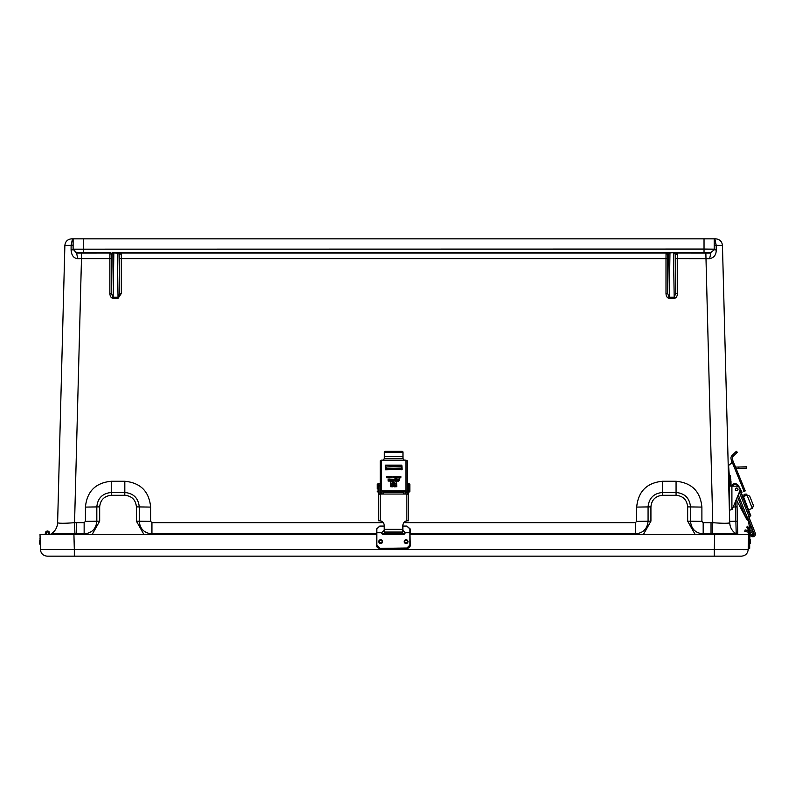 <?xml version="1.0" encoding="UTF-8"?>
<svg xmlns="http://www.w3.org/2000/svg" width="795" height="795" viewBox="0 0 795 795"><rect width="100%" height="100%" fill="white"/><g stroke="black" fill="none" stroke-linecap="round" stroke-linejoin="round"><path stroke-width="1.19" d="M715.669 238.838L714.834 238.838L715.669 238.838C719.704 239.215 721.969 241.412 722.446 245.436C721.969 241.412 719.704 239.215 715.669 238.838M57.618 522.693C57.349 527.512 55.193 531.249 51.138 533.892L74.939 533.892L74.561 522.693C64.226 523.468 58.572 523.468 57.618 522.693L64.872 245.436C65.359 241.412 67.615 239.215 71.649 238.838C67.615 239.215 65.359 241.412 64.872 245.436L71.113 245.367L71.083 249.968L73.12 249.769L73.12 245.168L71.113 245.367L72.494 238.838L71.649 238.838L714.834 238.838L716.206 245.367L722.446 245.436L728.26 467.291L728.677 466.615L729.293 475.639M697.99 252.691L686.105 252.87L697.99 252.691M101.223 252.691L89.338 252.87L101.223 252.691M709.617 258.673L677.459 258.633L677.4 253.068L710.819 253.078L709.617 258.673C714.009 257.769 716.216 254.867 716.235 249.968L716.206 245.367L714.208 245.168M714.208 238.838L714.208 249.769L710.819 252.572L675.144 252.452L676.853 252.522L675.154 254.221L674.299 253.188L675.144 252.452L669.966 252.989L669.966 252.422L673.494 252.422M704.032 238.838L704.032 249.064L714.208 249.183M73.12 238.838L73.12 249.183L704.032 249.064L704.032 252.452M74.939 533.892L76.29 533.892L76.29 522.663L74.561 522.693L81.478 258.633L109.859 258.633L109.929 253.068L76.509 253.078L73.12 249.183L76.509 252.572L77.711 258.673C73.687 258.276 71.48 255.374 71.083 249.968M71.113 245.367L70.576 245.367M733.984 532.193L736.21 533.892L735.872 521.202L729.671 521.371L729.711 522.693L722.446 245.436M728.458 523.12L727.594 523.199M705.851 253.068L712.757 522.693C723.102 523.468 728.747 523.468 729.711 522.693C729.979 527.512 732.135 531.249 736.18 533.892L736.21 533.892C732.145 531.249 729.979 527.502 729.711 522.663L730.048 525.336M716.235 249.968L714.208 249.769L710.819 252.572M117.362 252.422L119.012 252.452L118.167 253.188L113.834 252.989L113.834 252.422L117.362 252.422L118.048 298.354L113.138 298.354C111.161 298.055 110.068 296.446 109.859 293.504L109.859 258.633L111.558 258.594L111.618 254.768L109.929 253.068L110.475 252.522L112.165 254.221L113.019 253.188L112.174 252.452L113.834 252.422M118.167 253.188L119.021 254.221L120.721 252.522L119.012 252.452L669.966 252.422M81.478 253.068L81.478 258.633L77.711 258.673M62.696 523.279L59.734 523.199M733.229 506.981L735.504 506.922L735.365 501.784M404.009 522.663L635.394 522.663L636.686 521.371L636.686 507.091C638.206 491.399 646.822 482.794 662.503 481.263L676.068 481.263C691.749 482.794 700.365 491.399 701.896 507.091L701.896 521.371L703.178 522.663L712.757 522.693L712.38 533.892L736.18 533.892M669.271 298.354C667.273 298.065 666.18 296.446 665.991 293.504L667.691 293.454L669.271 298.354L674.18 298.354C676.167 298.055 677.26 296.446 677.459 293.504L675.77 293.454L675.154 254.221L675.77 258.594L677.459 258.633L677.459 293.504M113.019 253.188L113.834 252.989L113.138 297.201L118.048 297.201L119.638 293.454L119.638 258.594L121.327 258.633L121.267 253.068L666.061 253.068L665.991 258.633L121.327 258.633L121.327 293.504L119.638 293.454L119.021 254.221L119.638 258.594M674.299 253.188L673.494 252.989L674.18 297.201L675.77 293.454L675.77 258.594M674.18 298.354L674.18 297.201L669.271 297.201L669.966 252.989L668.297 254.221L666.607 252.522L668.307 252.452L669.152 253.188M62.417 533.972L54.388 533.972M111.618 254.768L112.165 254.221L111.558 293.454L113.138 298.354M737.76 533.982L737.641 529.5M737.054 506.882L737.432 521.162L736.826 498.236L737.054 506.882L735.504 506.922L735.872 521.202L737.432 521.162L737.78 534.469L743.484 534.469L410.329 534.469M736.21 533.892A3.389 3.389 0 0 1 736.915 534.469A3.389 3.389 0 0 0 736.21 533.892C732.145 531.249 729.979 527.502 729.711 522.663M712.38 533.892L711.028 533.892L711.028 534.469M701.896 521.371L690.497 521.202C691.223 528.874 695.446 533.107 703.178 533.892L703.178 522.663M676.068 481.263L676.068 492.493C684.833 493.347 689.643 498.157 690.497 506.922L701.896 507.091M636.686 507.091L648.074 506.922C648.929 498.157 653.738 493.347 662.503 492.493L662.503 481.263M635.394 522.663L635.394 533.892C643.125 533.097 647.349 528.874 648.074 521.202L636.686 521.371M76.29 522.663L84.141 522.663L85.433 521.371L85.433 507.091C86.963 491.409 95.569 482.803 111.25 481.263L124.815 481.263C140.506 482.794 149.112 491.409 150.643 507.091L150.643 521.371L139.244 521.202C139.97 528.874 144.193 533.097 151.934 533.892L151.934 522.663L383.101 522.663M124.815 481.263L124.815 492.493C133.58 493.347 138.39 498.157 139.244 506.922L150.643 507.091M85.433 507.091L96.821 506.922C97.676 498.157 102.485 493.347 111.25 492.493L111.25 481.263M84.141 522.663L84.141 533.892C91.872 533.097 96.106 528.874 96.821 521.202L85.433 521.371M111.558 258.594L111.558 293.454L109.859 293.504M51.118 533.892C55.183 531.249 57.349 527.502 57.618 522.663C57.349 527.502 55.183 531.249 51.118 533.892L51.118 533.892A3.389 3.389 0 0 0 50.403 534.469L49.548 534.469L49.578 533.187M695.168 534.469L687.655 521.162L690.497 521.202L690.497 506.922L687.655 506.882C686.959 499.846 683.104 495.991 676.068 495.305L676.068 492.493L662.503 492.493L662.503 495.305C655.468 495.991 651.612 499.846 650.926 506.882L648.074 506.922L648.074 521.202L650.926 521.162L650.926 506.882M143.915 534.469L136.402 521.162L139.244 521.202L139.244 506.922L136.402 506.882C135.716 499.846 131.851 495.991 124.815 495.305L124.815 492.493L111.25 492.493L111.25 495.305L124.815 495.305M47.203 556.162C43.169 555.784 40.913 553.588 40.426 549.564C40.913 553.588 43.169 555.784 47.203 556.162L741.407 556.162L714.298 556.162L714.298 549.564L748.194 549.564C747.707 553.588 745.452 555.784 741.407 556.162C745.452 555.784 747.707 553.588 748.194 549.564L743.077 549.633M61.066 556.162L56.743 556.162M50.403 556.162L48.783 556.162M376.423 534.469L40.028 534.469L40.426 549.564L74.323 549.564L74.323 556.162M748.194 549.564L748.582 534.469L714.695 534.469L714.298 549.564L74.323 549.564L73.925 534.469L45.136 534.469L45.375 533.117A2.107 2.107 0 0 1 48.197 531.159A2.107 2.107 0 0 1 49.111 534.469M403.393 534.469L383.369 534.469M378.768 541.455L378.768 541.634A1.898 1.898 0 0 1 380.666 539.735A1.898 1.898 0 0 1 382.564 541.634A1.898 1.898 0 0 1 380.666 543.532A1.898 1.898 0 0 1 378.768 541.634A1.898 1.898 0 0 1 380.666 539.726A1.898 1.898 0 0 1 382.564 541.624L382.564 541.634M382.077 541.634A1.411 1.411 180 0 0 380.666 540.222A1.411 1.411 180 0 0 379.255 541.634A1.411 1.411 180 0 0 380.666 543.045A1.411 1.411 180 0 0 382.077 541.634M379.255 541.534A1.411 1.411 180 0 0 380.666 542.846A1.411 1.411 180 0 0 382.067 541.534M404.198 541.733A1.898 1.898 0 0 1 406.096 539.735A1.898 1.898 0 0 1 407.994 541.634A1.898 1.898 0 0 1 406.146 543.532A1.898 1.898 0 0 1 404.198 541.733M407.507 541.564A1.411 1.411 180 0 0 406.056 540.222A1.411 1.411 180 0 0 404.685 541.634A1.411 1.411 180 0 0 406.096 543.045A1.411 1.411 180 0 0 407.507 541.564A1.411 1.411 180 0 1 406.096 542.846A1.411 1.411 180 0 1 404.685 541.534M381.521 532.501L381.54 532.69A2.117 2.117 180 0 0 383.627 534.479L403.135 534.479A2.117 2.117 180 0 0 405.221 532.69L405.221 532.73A2.117 2.117 0 0 1 403.135 534.518L383.627 534.518A2.117 2.117 0 0 1 381.54 532.73L381.511 532.402M404.198 541.624L404.198 541.634A1.898 1.898 0 0 1 406.096 539.726A1.898 1.898 0 0 1 407.994 541.624L407.994 541.634M402.866 530.275L405.221 532.73L409.922 532.73L409.922 528.943L406.941 526.201L402.866 526.201M384.233 526.201L379.821 526.201L376.83 528.943L376.83 532.73L381.54 532.73L384.233 530.275M406.941 547.994L409.922 545.012L409.922 532.73L410.329 545.002A3.389 3.389 0 0 1 406.941 548.391L379.821 548.391A3.389 3.389 0 0 1 376.423 545.002L379.821 548.391L406.941 547.994L379.821 548.391M376.83 528.943L376.83 545.012L379.821 547.994M402.866 526.161L406.941 526.161L410.329 529.092L410.329 532.7L409.922 528.943M376.423 532.72L376.83 545.012M384.233 526.052L379.821 526.052L376.423 529.092L379.821 526.161L384.233 526.161M749.705 543.522L750.251 543.532L750.351 539.735L749.804 539.726M748.403 548.302L748.403 544.982M746.704 527.085L748.145 529.619A8.477 8.477 0 0 1 748.632 532.402M748.632 532.69L748.333 530.245M749.993 532.64A9.828 9.828 0 0 1 749.993 532.73L749.943 534.469M749.923 535.134L749.685 544.456M747.817 526.3L747.151 526.161L749.337 528.943L747.151 526.161L748.145 529.619M749.337 528.943A9.828 9.828 0 0 1 749.904 531.139M386.042 469.815L386.042 467.013L393.664 466.814L401.286 467.013L401.286 469.815M382.137 494.043L382.137 491.429M393.664 468.503L388.576 468.374L393.664 468.503M401.286 468.374L386.042 468.374M405.192 491.429L405.192 494.043M383.488 494.043L383.488 491.429M403.83 491.429L403.83 494.043M390.802 479.156L389.987 479.156L389.987 481.114L390.802 481.114L390.802 479.156M392.879 479.156L392.601 481.114L392.879 480.349L393.853 480.349L394.131 481.114L394.131 479.156L393.853 480.12L392.879 480.12L392.879 479.156M395.393 481.114L396.109 479.156L395.632 479.703L394.33 479.156L395.393 481.114M399.279 479.604L398.613 479.127L397.868 479.713L398.991 480.617L397.967 480.717L398.573 481.154L399.289 480.587L398.156 479.673L399.299 479.276L397.868 479.743M398.991 480.617L397.947 481.025M397.083 480.886L397.083 479.156L396.804 480.886L396.089 481.114L397.798 481.114M392.164 479.156L390.941 479.156L391.885 479.395L391.885 481.114L392.164 479.156M388.437 479.156L388.119 481.114L388.387 479.564L389.639 481.114L389.639 479.156L389.371 480.846L388.119 479.176L388.119 481.114M395.284 481.79L392.491 484.374L392.929 484.771L394.091 483.698A1.282 1.183 180 0 1 396.288 484.543A1.282 1.183 180 0 1 395.91 485.387L394.37 486.808L396.745 486.689L396.616 481.79L395.284 481.79L392.412 484.582M392.8 486.808L395.006 484.652L393.326 485.526A1.282 1.183 180 0 1 391.567 485.586L391.557 485.566A1.282 1.183 180 0 1 391.498 483.847L393.714 481.79L390.584 481.909L390.584 486.689L392.8 486.808M395.006 484.662L393.326 485.526A1.282 1.183 -0 0 1 391.567 485.606L391.557 485.566M385.595 465.125L385.595 469.815L402.141 469.438L401.733 465.125L385.595 465.125L385.187 466.009M386.797 477.209L386.797 476.354L386.668 477.745L388.606 477.825L388.606 476.354L387.97 477.636L387.702 476.354L387.066 477.636L386.529 476.384M389.58 476.314L388.874 477.089L389.58 477.875L390.295 477.089L389.58 476.314L388.874 477.119M395.353 476.354L395.085 478.401L395.353 476.354M399.468 476.811L398.702 476.374L399.199 478.252L399.468 476.811M400.859 476.722L399.885 476.453L400.273 477.865L400.869 477.417L400.004 476.752L400.879 476.444L399.726 476.801M400.601 477.447L399.786 477.755M398.623 476.801L397.351 476.354L397.53 477.755L398.494 477.795L397.619 477.328L398.623 476.781L397.619 476.513M398.494 477.795L397.619 477.348M395.999 476.354L395.731 477.318L396.983 478.401L396.983 476.354L396.298 477.636L395.999 476.354M394.688 476.354L394.419 477.825L394.688 476.354M393.048 476.354L392.78 477.318L394.022 477.825L394.022 476.354L393.346 477.636L393.048 476.354M391.428 476.513L390.425 476.444L391.359 477.089L390.434 477.467L390.892 477.865L391.637 477.089L390.633 476.364M404.198 460.146L405.867 460.146L405.867 490.913L381.451 490.913L381.451 460.146L404.198 460.146L402.976 458.556L384.343 458.556L383.12 460.146M389.987 479.355L390.802 479.355M392.879 479.176L392.601 481.114M392.879 480.12L393.853 480.14M394.131 481.114L393.853 479.176M393.853 480.369L393.853 481.114M392.879 481.114L392.879 480.369M394.827 479.703L394.628 479.176M395.632 479.703L394.827 479.723M395.821 479.176L395.632 479.723M398.156 479.673L399.15 480.24M396.804 480.886L396.089 481.114M390.941 479.395L392.164 479.176L392.164 481.114M391.885 479.415L391.885 481.114M389.371 480.846L388.437 479.176M389.639 481.114L389.371 479.176M388.387 481.114L388.387 479.584M396.745 481.929L395.284 481.81M396.288 484.543L396.288 484.562A1.282 1.183 -0 0 0 396.288 484.553A1.282 1.183 -0 0 1 395.91 485.407L394.399 486.808M393.694 481.81L390.584 481.929M391.12 484.682L391.12 484.702A1.282 1.183 -0 0 0 391.557 485.596M402.141 466.009L385.595 465.632M387.443 477.457L386.797 477.229M387.702 477.209L387.433 476.384M388.338 477.457L387.702 477.229M388.606 477.825L388.338 476.384M390.295 477.119L389.58 476.334M395.353 478.401L395.353 476.384L395.085 478.401M399.468 476.831L398.702 476.593M399.199 477.626L398.702 477.825M395.731 476.384L396.049 477.547L396.715 477.457M396.715 476.384L396.983 478.401M396.715 477.686L396.715 478.401M394.688 477.825L394.688 476.384L394.419 477.825M393.764 477.457L393.098 477.547L392.78 476.384M394.022 477.825L393.764 476.384M391.637 477.109L391.428 476.533M390.434 477.497L391.359 477.109M405.867 490.913L407.09 491.37L407.09 460.613L405.867 460.146M381.451 460.146L380.239 460.613L380.239 491.37L381.451 490.913M407.09 491.37L407.09 492.512L405.728 492.512L405.728 494.043M380.239 491.37L380.239 492.512L381.59 492.512L382.196 491.429L405.122 491.429L405.728 492.512M394.896 479.951L395.224 480.876L395.552 479.932L395.224 480.876L394.896 479.932L395.552 479.932M389.153 477.119L389.58 477.676L390.017 477.119L389.58 477.656L389.153 477.119L389.58 476.533L390.017 477.089M407.09 492.512L407.09 494.053M402.976 453.1A1.222 0.845 180 0 0 401.763 452.256L385.565 452.256A1.222 0.845 180 0 0 384.343 453.1L384.343 452.126A1.222 0.845 -0 0 1 385.565 451.282L401.763 451.282A1.222 0.845 -0 0 1 402.976 452.126L402.976 458.556M384.343 458.556L384.343 456.34L402.976 456.34M384.233 525.833A5.068 5.028 -0 0 0 379.165 520.805L378.639 520.437L378.639 494.271L380.258 494.043L380.239 492.512M381.59 492.512L381.59 494.043M397.619 477.129L398.345 476.801M384.343 453.1L384.343 456.34M380.258 494.043L406.841 494.043L406.841 520.745A5.068 5.028 -0 0 0 402.866 525.644L402.866 529.351L384.233 529.351L384.233 525.644A5.068 5.028 -0 0 0 380.258 520.745L380.258 494.043M406.841 494.043L408.471 494.271L408.471 520.437L407.944 520.805A5.068 5.028 -0 0 0 402.866 525.833M406.841 520.745L407.944 520.685M378.659 520.805L380.258 520.745M384.233 529.351L384.233 532.044L402.866 532.044L402.866 529.351M407.12 494.053L407.12 483.678L408.471 483.678L408.471 494.45M407.944 520.805L408.451 520.805M378.639 494.45L378.639 483.678L379.99 483.678L379.99 494.053M377.277 488.816L377.277 484.384L377.277 488.816M409.832 491.32L409.832 484.384L409.832 491.32M729.065 472.349L728.389 472.359M736.061 468.444L746.485 468.175L746.455 466.814L735.514 467.102M731.549 460.613L744.1 491.37L745.233 490.913L732.672 460.146L731.42 460.663L731.042 458.804A3.796 3.796 0 0 1 732.135 455.366L736.369 451.282L737.313 452.256L733.079 456.34A2.445 2.445 0 0 0 732.374 458.556L732.672 460.146M744.1 491.37L743.414 491.658M730.237 464.101A2.524 2.524 0 0 0 728.677 466.615A2.524 2.524 0 0 1 730.237 464.101L730.118 464.151A2.524 2.524 0 0 0 731.499 460.861L731.559 462.62L731.42 460.663M739.589 477.089L739.36 476.533M749.606 518.877L749.278 516.472M746.376 495.374L746.197 494.043L744.05 494.341M750.301 530.99A3.091 3.091 0 0 0 751.046 529.351L750.381 524.471M749.526 529.47A1.63 1.63 0 0 0 749.596 528.725L748.502 520.805M748.622 531.974A3.091 3.091 0 0 1 747.201 531.944L744.786 531.308L745.154 529.897L747.568 530.523A1.63 1.63 0 0 0 748.403 530.513M736.895 500.79L746.485 518.926A3.26 3.26 0 0 0 748.184 520.437L747.866 518.171M742.043 492.214L738.575 485.874A4.233 4.233 0 0 0 731.042 486.093M737.104 501.188L746.485 518.926M731.211 486.113A4.064 4.064 0 0 1 738.833 487.017M45.365 534.469L45.375 533.117L45.365 534.469M47.491 531.984A1.153 1.153 0 0 0 46.478 533.703A1.153 1.153 0 0 0 48.475 533.713A1.153 1.153 0 0 0 47.491 531.984M46.975 534.17A1.153 1.153 0 0 1 46.835 532.183A1.153 1.153 0 0 1 48.634 533.057A1.153 1.153 0 0 1 46.975 534.17M40.217 541.544L40.197 544.853L39.76 542.955M39.78 540.133L39.75 544.098M747.479 517.187L753.988 533.544A1.352 1.352 0 0 1 752.159 535.283L751.205 536.297A2.713 2.713 0 0 0 755.25 533.048L748.731 516.68M749.685 534.906L751.205 536.297M751.802 535.035L750.53 533.843L749.685 534.747L749.685 548.421L748.403 548.421L748.403 541.584M735.902 488.368A1.252 1.252 0 0 1 737.909 489.154A1.252 1.252 0 0 1 736.22 490.505A1.252 1.252 0 0 1 735.902 488.368M729.194 478.282L729.194 475.639L730.545 475.639L730.545 484.324L729.194 484.324L729.194 478.282L730.545 478.282M730.913 509.953L729.373 509.953L730.913 509.953M745.322 516.293L737.492 496.627L732.414 508.949A1.63 1.63 0 0 1 731.907 509.615L731.907 486.162L729.919 486.083L731.907 486.162L730.913 486.083L730.545 484.324M729.919 486.083L729.194 484.324L729.194 502.907M736.538 486.162L731.907 486.162L736.538 486.162A3.528 3.528 0 0 1 739.797 491.032L732.414 508.949M738.008 489.342A1.332 1.332 0 0 0 736.011 488.19A1.332 1.332 0 0 0 736.011 490.495A1.332 1.332 0 0 0 738.008 489.342M748.711 512.129L749.089 511.374L750.868 515.836L750.281 516.064L740.185 490.714L739.499 491.747M745.929 517.803L750.281 516.064M749.198 511.652L743.136 495.702L741.656 494.391M747.062 495.196L752.259 508.234M752.438 508.164L753.491 505.68L752.289 508.303M753.491 505.68L749.695 496.13L747.221 495.056M730.993 483.966L730.993 481.144M749.685 533.475L749.685 534.747L748.582 534.747M748.403 534.469L748.413 533.256A2.564 2.564 0 0 1 753.491 533.048L752.229 533.256A1.282 1.282 0 0 0 749.695 533.256L748.413 533.256M753.491 533.067L753.74 534.538L752.477 534.747L752.229 533.276M83.286 238.838L83.286 252.452L76.509 252.572M676.853 252.522L677.4 253.068L675.7 254.768M110.475 252.522L83.286 252.452M665.991 293.504L665.991 258.633L667.691 258.594L667.691 293.454L668.297 254.221L667.75 254.768L666.061 253.068L666.607 252.522M121.327 293.504L118.048 298.354M150.643 521.371L151.934 522.663M120.721 252.522L121.267 253.068L119.568 254.768M711.028 522.663L711.028 533.892L703.178 533.892L703.178 534.469M635.394 534.469L635.394 533.892L410.329 533.892M404.605 533.892L382.156 533.892M376.423 533.892L151.934 533.892L151.934 534.469M96.821 506.922L96.821 521.202L99.673 521.162L99.673 506.882L96.821 506.922M84.141 534.469L84.141 533.892L76.29 533.892L76.29 534.469M687.655 506.882L687.655 521.162M662.503 495.305L676.068 495.305M650.926 521.162L643.403 534.469M136.402 506.882L136.402 521.162M111.25 495.305C104.264 496.03 100.409 499.896 99.673 506.882M99.673 521.162L92.16 534.469M667.75 254.768L667.691 258.594M406.941 548.391L409.922 545.012M749.039 532.7L748.522 529.48L748.96 529.092L749.516 531.348M384.104 491.429L384.104 492.562M403.224 492.562L403.224 491.429M401.286 469.219L386.042 469.219M386.042 468.593L401.286 468.593M401.733 465.125L401.733 465.632M401.763 452.256L401.763 451.282M385.565 451.282L385.565 452.256M407.12 485.874L408.471 485.874M378.639 485.874L379.99 485.874M378.092 491.976L377.824 483.837L378.092 491.976L378.639 491.439M408.471 491.439L409.018 491.976L409.018 483.837L408.471 484.384M409.018 491.976L409.286 483.837L409.832 484.384M728.369 471.544L729.015 471.534M738.833 467.013L738.873 468.374M732.443 458.924L731.162 459.45M735.494 452.126L736.428 453.1M744.587 494.271L744.826 495.991M750.54 525.644L749.198 525.833M731.807 486.152C734.56 483.847 736.667 483.976 738.118 486.54M739.32 492.194L749.029 516.571M738.237 494.828L747.181 517.306M402.866 526.052L406.941 526.052L410.329 529.092M378.092 483.837L378.639 484.384M377.824 491.976L377.277 491.439M377.824 483.837L377.277 484.384M409.286 491.976L409.832 491.439M405.728 492.562L405.192 492.562M403.83 492.562L383.488 492.562M382.137 492.562L381.59 492.562M40.237 538.235L39.79 538.99L40.237 538.235M747.032 495.116L743.474 496.537M752.299 508.323L748.731 509.734M729.194 480.657L728.608 480.657M730.545 479.246L730.993 480.011M730.545 485.864L730.993 485.109"/></g></svg>
